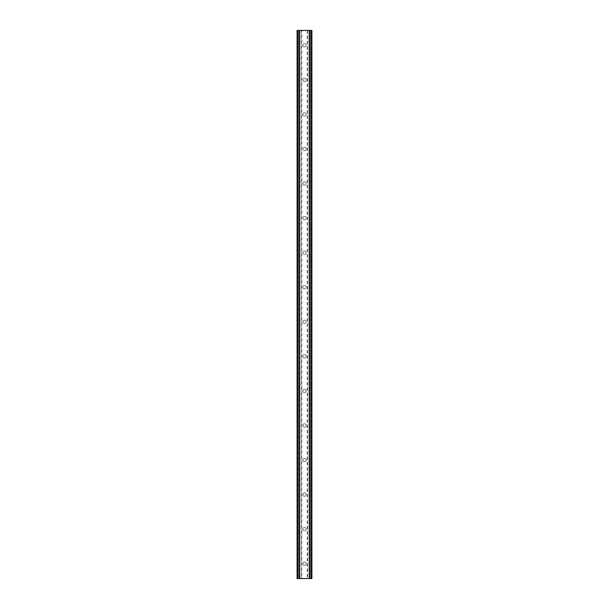 <?xml version="1.0" encoding="UTF-8"?>
<svg xmlns="http://www.w3.org/2000/svg" width="609" height="609" viewBox="0 0 609 609"><rect width="100%" height="100%" fill="white"/><g stroke="black" fill="none" stroke-linecap="round" stroke-linejoin="round"><path stroke-width="0.46" stroke-dasharray="3.04 2.28" d="M306.182 45.264A1.682 1.682 0 0 1 304.5 46.939A1.682 1.682 0 0 1 302.818 45.264A1.682 1.682 0 0 0 304.5 46.939A1.682 1.682 0 0 0 306.182 45.264A1.682 1.682 0 0 0 304.5 43.582A1.682 1.682 0 0 0 302.818 45.264A1.682 1.682 0 0 1 304.5 43.582A1.682 1.682 0 0 1 306.182 45.264M306.182 79.825A1.682 1.682 0 0 1 304.5 81.507A1.682 1.682 0 0 1 302.818 79.825A1.682 1.682 0 0 0 304.5 81.507A1.682 1.682 0 0 0 306.182 79.825A1.682 1.682 0 0 0 304.5 78.15A1.682 1.682 0 0 0 302.818 79.825A1.682 1.682 0 0 1 304.5 78.15A1.682 1.682 0 0 1 306.182 79.825M306.182 114.393A1.682 1.682 0 0 1 304.5 116.075A1.682 1.682 0 0 1 302.818 114.393A1.682 1.682 0 0 0 304.5 116.075A1.682 1.682 0 0 0 306.182 114.393A1.682 1.682 0 0 0 304.5 112.711A1.682 1.682 0 0 0 302.818 114.393A1.682 1.682 0 0 1 304.5 112.711A1.682 1.682 0 0 1 306.182 114.393M306.182 148.961A1.682 1.682 0 0 1 304.5 150.636A1.682 1.682 0 0 1 302.818 148.961A1.682 1.682 0 0 0 304.5 150.636A1.682 1.682 0 0 0 306.182 148.961A1.682 1.682 0 0 0 304.5 147.279A1.682 1.682 0 0 0 302.818 148.961A1.682 1.682 0 0 1 304.5 147.279A1.682 1.682 0 0 1 306.182 148.961M306.182 183.522A1.682 1.682 0 0 1 304.5 185.205A1.682 1.682 0 0 1 302.818 183.522A1.682 1.682 0 0 0 304.5 185.205A1.682 1.682 0 0 0 306.182 183.522A1.682 1.682 0 0 0 304.5 181.847A1.682 1.682 0 0 0 302.818 183.522A1.682 1.682 0 0 1 304.5 181.847A1.682 1.682 0 0 1 306.182 183.522M306.182 218.091A1.682 1.682 0 0 1 304.5 219.765A1.682 1.682 0 0 1 302.818 218.091A1.682 1.682 0 0 0 304.5 219.765A1.682 1.682 0 0 0 306.182 218.091A1.682 1.682 0 0 0 304.5 216.408A1.682 1.682 0 0 0 302.818 218.091A1.682 1.682 0 0 1 304.5 216.408A1.682 1.682 0 0 1 306.182 218.091M306.182 252.651A1.682 1.682 0 0 1 304.5 254.334A1.682 1.682 0 0 1 302.818 252.651A1.682 1.682 0 0 0 304.5 254.334A1.682 1.682 0 0 0 306.182 252.651A1.682 1.682 0 0 0 304.5 250.977A1.682 1.682 0 0 0 302.818 252.651A1.682 1.682 0 0 1 304.5 250.977A1.682 1.682 0 0 1 306.182 252.651M306.182 287.22A1.682 1.682 0 0 1 304.5 288.894A1.682 1.682 0 0 1 302.818 287.22A1.682 1.682 0 0 0 304.5 288.894A1.682 1.682 0 0 0 306.182 287.22A1.682 1.682 0 0 0 304.5 285.537A1.682 1.682 0 0 0 302.818 287.22A1.682 1.682 0 0 1 304.5 285.537A1.682 1.682 0 0 1 306.182 287.22M306.182 321.78A1.682 1.682 0 0 1 304.5 323.463A1.682 1.682 0 0 1 302.818 321.78A1.682 1.682 0 0 0 304.5 323.463A1.682 1.682 0 0 0 306.182 321.78A1.682 1.682 0 0 0 304.5 320.106A1.682 1.682 0 0 0 302.818 321.78A1.682 1.682 0 0 1 304.5 320.106A1.682 1.682 0 0 1 306.182 321.78M306.182 356.349A1.682 1.682 0 0 1 304.5 358.023A1.682 1.682 0 0 1 302.818 356.349A1.682 1.682 0 0 0 304.5 358.023A1.682 1.682 0 0 0 306.182 356.349A1.682 1.682 0 0 0 304.5 354.666A1.682 1.682 0 0 0 302.818 356.349A1.682 1.682 0 0 1 304.5 354.666A1.682 1.682 0 0 1 306.182 356.349M306.182 390.909A1.682 1.682 0 0 1 304.5 392.592A1.682 1.682 0 0 1 302.818 390.909A1.682 1.682 0 0 0 304.5 392.592A1.682 1.682 0 0 0 306.182 390.909A1.682 1.682 0 0 0 304.5 389.235A1.682 1.682 0 0 0 302.818 390.909A1.682 1.682 0 0 1 304.5 389.235A1.682 1.682 0 0 1 306.182 390.909M306.182 425.478A1.682 1.682 0 0 1 304.5 427.153A1.682 1.682 0 0 1 302.818 425.478A1.682 1.682 0 0 0 304.5 427.153A1.682 1.682 0 0 0 306.182 425.478A1.682 1.682 0 0 0 304.5 423.795A1.682 1.682 0 0 0 302.818 425.478A1.682 1.682 0 0 1 304.5 423.795A1.682 1.682 0 0 1 306.182 425.478M306.182 460.039A1.682 1.682 0 0 1 304.5 461.721A1.682 1.682 0 0 1 302.818 460.039A1.682 1.682 0 0 0 304.5 461.721A1.682 1.682 0 0 0 306.182 460.039A1.682 1.682 0 0 0 304.5 458.364A1.682 1.682 0 0 0 302.818 460.039A1.682 1.682 0 0 1 304.5 458.364A1.682 1.682 0 0 1 306.182 460.039M306.182 494.607A1.682 1.682 0 0 1 304.5 496.289A1.682 1.682 0 0 1 302.818 494.607A1.682 1.682 0 0 0 304.5 496.289A1.682 1.682 0 0 0 306.182 494.607A1.682 1.682 0 0 0 304.5 492.925A1.682 1.682 0 0 0 302.818 494.607A1.682 1.682 0 0 1 304.5 492.925A1.682 1.682 0 0 1 306.182 494.607M306.182 529.175A1.682 1.682 0 0 1 304.5 530.85A1.682 1.682 0 0 1 302.818 529.175A1.682 1.682 0 0 0 304.5 530.85A1.682 1.682 0 0 0 306.182 529.175A1.682 1.682 0 0 0 304.5 527.493A1.682 1.682 0 0 0 302.818 529.175A1.682 1.682 0 0 1 304.5 527.493A1.682 1.682 0 0 1 306.182 529.175M306.182 563.736A1.682 1.682 0 0 1 304.5 565.418A1.682 1.682 0 0 1 302.818 563.736A1.682 1.682 0 0 0 304.5 565.418A1.682 1.682 0 0 0 306.182 563.736A1.682 1.682 0 0 0 304.5 562.061A1.682 1.682 0 0 0 302.818 563.736A1.682 1.682 0 0 1 304.5 562.061A1.682 1.682 0 0 1 306.182 563.736M306.175 30.45L304.911 30.458L306.175 30.45M304.911 30.45L306.335 30.458L304.911 30.458M303.457 30.45L302.985 30.45L303.457 30.458M303.731 30.45L302.391 30.45L303.731 30.458M302.391 30.45L304.081 30.45L302.391 30.458M301.782 30.45L311.907 30.45L309.273 30.45L309.593 578.55L297.093 578.55L299.727 578.55L297.093 578.55L297.093 30.45L301.782 30.45L301.782 578.55M298.144 30.45L299.727 30.45L297.093 30.45L298.144 30.45L298.144 578.55M309.593 30.45L311.907 30.45L311.907 578.55L309.593 578.55M302.825 578.55L304.089 578.542L302.825 578.55M304.089 578.55L302.665 578.542L304.089 578.542M307.218 30.45L307.218 578.55M301.455 30.45L301.455 578.55M299.811 30.45L299.811 578.55M299.483 30.45L299.483 578.55M297.588 30.45L297.588 578.55M299.727 30.45L299.727 578.55L299.727 30.45M299.407 30.45L299.407 578.55M297.093 30.45L297.093 578.55M310.856 30.45L310.856 578.55M309.273 30.45L309.273 578.55L309.273 30.45M311.907 30.45L311.907 578.55M311.412 30.45L311.412 578.55M309.517 30.45L309.517 578.55M309.189 30.45L309.189 578.55M307.545 30.45L307.545 578.55"/><path stroke-width="0.91" d="M310.856 30.45L297.093 30.45L297.093 578.55L311.907 578.55L311.907 30.45L310.856 30.45L310.856 578.55M311.907 30.45L311.907 578.55M297.093 578.55L297.093 30.45M298.144 30.45L298.144 578.55M299.407 30.45L299.407 578.55M299.757 30.45L299.757 578.55M309.243 30.45L309.243 578.55M309.593 30.45L309.593 578.55"/></g></svg>
